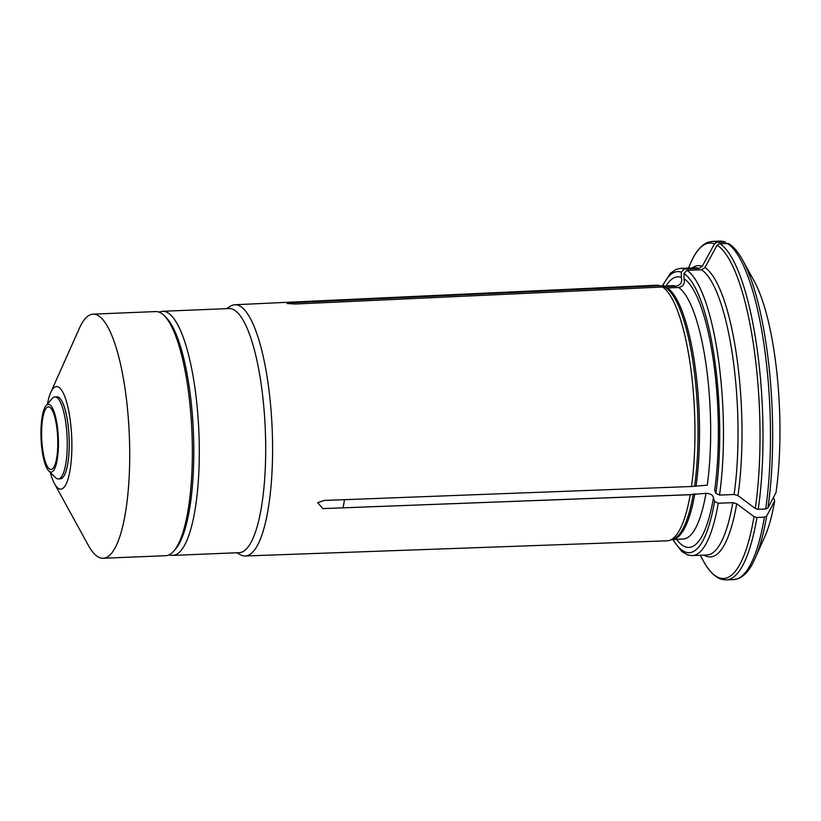 <?xml version="1.0" encoding="UTF-8"?>
<svg xmlns="http://www.w3.org/2000/svg" width="821" height="821" viewBox="0 0 821 821"><rect width="100%" height="100%" fill="white"/><g stroke="black" fill="none" stroke-linecap="round" stroke-linejoin="round"><path stroke-width="1.23" d="M700.241 555.283L703.197 560.681A167.843 42.877 -92.4 0 0 754.017 516.645L756.941 517.476L764.413 517.168A169.383 43.267 -92.4 0 1 733.687 579.585L738.038 578.713C744.688 576.055 750.353 569.322 755.033 558.547L764.885 536.462A143.49 36.658 -92.4 0 0 774.706 500.779L773.464 497.434M719.699 243.55A169.383 43.267 87.6 0 1 758.224 509.328L765.695 509.02L767.922 507.973L775.989 492.631A143.49 36.658 -92.4 0 0 754.396 281.521L742.769 260.319C738.459 252.375 733.789 246.823 728.781 243.663L719.699 243.55L717.123 245.181L704.931 267.574A145.779 37.232 87.6 0 1 737.987 495.607L755.299 508.497A167.843 42.877 -92.4 0 0 717.123 245.181M236.735 552.769L240.286 554.719A125.726 32.122 -92.4 0 0 245.202 555.991A125.726 32.122 -92.4 0 0 267.882 510.672A125.726 32.122 -92.4 0 0 268.231 384.454A125.726 32.122 -92.4 0 0 239.424 305.781A125.726 32.122 -92.4 0 0 234.868 304.745A125.726 32.122 -92.4 0 0 230.075 306.418L226.699 308.655M245.202 555.991L667.134 540.823A127.912 32.676 -92.4 0 0 669.474 540.403A127.912 32.676 -92.4 0 0 690.215 494.714L322.817 508.599L317.706 502.709L324.09 500.451L691.498 486.504A127.912 32.676 -92.4 0 0 662.588 287.022L295.611 304.006L287.104 303.513L292.964 302.692L659.93 285.708A127.912 32.676 -92.4 0 0 658.986 285.431A127.912 32.676 -92.4 0 0 656.615 285.205L234.868 304.745M676.463 539.305A135.403 34.585 -92.4 0 0 708.749 518.882A135.403 34.585 -92.4 0 0 713.377 498.316C713.418 495.309 710.945 493.637 705.968 493.308L690.225 494.653A127.912 32.676 -92.4 0 1 690.215 494.714M718.242 503.242A143.716 36.709 -92.4 0 1 692.267 555.601L706.83 555.006A143.716 36.709 -92.4 0 0 732.804 502.647L718.242 503.242L714.568 501.498L713.449 498.039M754.017 516.645L736.704 503.755A145.779 37.232 87.6 0 1 704.049 555.119M732.804 502.647L736.704 503.755M764.413 517.168L766.64 516.132L774.706 500.779M724.512 241.918A169.383 43.267 -92.4 0 0 719.76 241.107L725.651 242.103L717.041 242.226L714.475 243.858L702.273 266.25L698.856 268.426L684.283 269.021L681.327 272.203L681.348 277.395C682.518 282.178 680.712 285.103 675.94 286.17L664.794 286.632L659.93 285.708M681.348 277.395A135.403 34.585 -92.4 0 0 666.036 285.954M737.987 495.607L734.087 494.499L719.514 495.094L715.85 493.349L714.66 490.168A135.403 34.585 -92.4 0 0 699.892 303.647A135.403 34.585 -92.4 0 0 684.006 278.719C685.176 283.502 683.37 286.426 678.598 287.494A126.783 32.388 -92.4 0 1 707.25 485.16L691.498 486.504M678.598 287.494L667.452 287.945L662.588 287.022M734.087 494.499A143.716 36.709 -92.4 0 0 701.503 269.75L686.941 270.345L683.975 273.526L684.006 278.719M701.503 269.75L704.931 267.574M758.224 509.328L755.299 508.497M168.839 554.975L172.728 555.407L239.127 552.677A122.165 31.208 -92.4 0 0 265.563 437.85A122.165 31.208 -92.4 0 0 233.472 309.568A122.165 31.208 -92.4 0 0 229.09 308.552L162.681 311.282L158.833 312.042M322.817 508.599L690.225 494.653M49.517 404.63A33.877 8.651 -92.4 0 0 46.068 405.646A33.877 8.651 -92.4 0 0 41.05 438.558A33.877 8.651 -92.4 0 0 48.757 470.946A33.877 8.651 -92.4 0 0 58.445 444.695A33.877 8.651 -92.4 0 0 49.517 404.63M48.757 470.946L55.5 477.596A41.06 10.488 -92.4 0 0 58.322 478.941A41.06 10.488 -92.4 0 0 67.209 440.343A41.06 10.488 -92.4 0 0 56.423 397.231A41.06 10.488 -92.4 0 0 54.945 396.892A41.06 10.488 -92.4 0 0 52.236 398.462L46.068 405.646M49.537 407.175A31.311 7.994 -92.4 0 0 49.404 407.113A31.311 7.994 -92.4 0 0 41.707 438.527A31.311 7.994 -92.4 0 0 51.959 469.212A31.311 7.994 -92.4 0 0 57.696 438.127A31.311 7.994 -92.4 0 0 49.537 407.175M343.014 507.83A117.034 29.895 -92.4 0 0 344.512 499.671M50.266 472.434A51.333 13.115 -92.4 0 0 54.504 483.682L88.319 545.329A122.165 31.208 -92.4 0 0 103.148 558.27L165.791 555.694A122.165 31.208 -92.4 0 0 173.847 551.014L175.612 548.962A120.112 30.685 -92.4 0 0 193.407 432.287A120.112 30.685 -92.4 0 0 166.088 317.47L164.159 315.572A122.165 31.208 -92.4 0 0 160.136 312.585A122.165 31.208 -92.4 0 0 155.744 311.57L93.101 314.145A122.165 31.208 -92.4 0 0 79.391 328.267L50.748 392.479A51.333 13.115 -92.4 0 0 47.454 404.035M173.847 551.014A122.165 31.208 -92.4 0 0 191.94 432.349A122.165 31.208 -92.4 0 0 164.159 315.572M103.148 558.27A122.165 31.208 -92.4 0 0 129.585 443.443A122.165 31.208 -92.4 0 0 97.494 315.161A122.165 31.208 -92.4 0 0 93.101 314.145M54.504 483.682A51.333 13.115 -92.4 0 0 71.745 452.843A51.333 13.115 -92.4 0 0 58.353 386.978A51.333 13.115 -92.4 0 0 50.748 392.479M58.322 478.941L60.313 478.859A41.06 10.488 -92.4 0 0 69.19 440.272A41.06 10.488 -92.4 0 0 58.404 397.148A41.06 10.488 -92.4 0 0 56.936 396.81L54.945 396.892M669.474 540.403L672.748 539.346A126.988 32.44 -92.4 0 0 693.335 493.955M672.389 539.459A126.783 32.388 -92.4 0 0 694.823 493.76M672.358 539.469L683.134 539.028A126.783 32.388 -92.4 0 0 705.968 493.308M673.056 539.448A140.637 35.929 -92.4 0 0 714.568 501.498M756.941 517.476A169.383 43.267 87.6 0 1 726.205 579.893L721.792 579.38C714.958 577.276 708.759 571.036 703.197 560.681M755.033 558.547A167.843 42.877 -92.4 0 0 766.64 516.132M663.255 286.478A126.988 32.44 -92.4 0 0 662.331 286.211L658.986 285.431M664.794 286.632A126.783 32.388 -92.4 0 0 661.972 286.129M675.94 286.17A126.783 32.388 -92.4 0 0 672.717 285.677L661.931 286.119M681.327 272.203A140.637 35.929 -92.4 0 0 662.629 286.098M698.856 268.426A143.716 36.709 -92.4 0 0 695.018 267.81L680.445 268.405L675.888 269.473L670.47 273.239L662.137 286.119M684.283 269.021A143.716 36.709 -92.4 0 0 680.445 268.405M714.475 243.858A167.843 42.877 -92.4 0 0 690.933 262.453L688.419 268.077M692.226 267.923A145.779 37.232 87.6 0 1 702.273 266.25M719.76 241.107L712.279 241.415A169.383 43.267 87.6 0 1 717.041 242.226M694.617 485.806A126.988 32.44 -92.4 0 0 665.913 287.802M696.105 485.611A126.783 32.388 -92.4 0 0 667.452 287.945M715.85 493.349A140.637 35.929 -92.4 0 0 683.975 273.526M719.514 495.094A143.716 36.709 -92.4 0 0 686.941 270.345M765.695 509.02A169.383 43.267 -92.4 0 0 727.17 243.242M767.922 507.973A167.843 42.877 -92.4 0 0 742.769 260.319M172.728 555.407A122.165 31.208 -92.4 0 0 199.164 440.579A122.165 31.208 -92.4 0 0 167.074 312.298A122.165 31.208 -92.4 0 0 162.681 311.282M733.687 579.585L726.205 579.893M692.267 555.601L687.629 554.924L681.923 551.609L672.563 539.469M712.279 241.415L707.928 242.287C701.278 244.945 695.613 251.678 690.933 262.453"/></g></svg>
